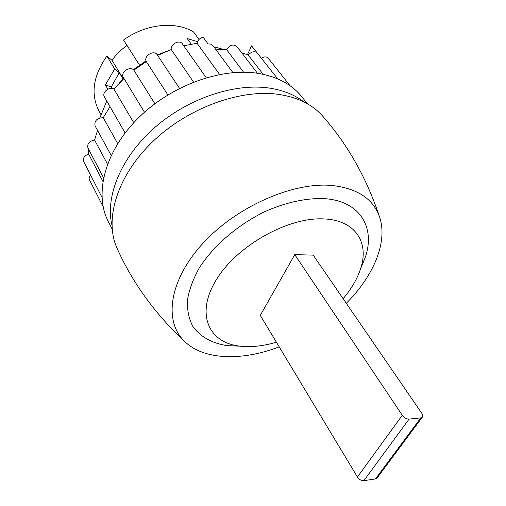 <?xml version="1.0" encoding="UTF-8"?>
<svg xmlns="http://www.w3.org/2000/svg" width="506" height="506" viewBox="0 0 506 506"><rect width="100%" height="100%" fill="white"/><g stroke="black" fill="none" stroke-linecap="round" stroke-linejoin="round"><path stroke-width="0.76" d="M232.905 72.624L212.678 45.281L210.528 44.035L208.13 43.997L203.153 37.216C199.8 38.089 197.764 40.1 197.03 43.25L219.572 74.471M123.976 78.493L113.869 88.974C109.296 86.184 101.586 92.592 104.394 96.836L125.108 132.958M179.522 88.36L157.214 54.793C154.02 49.379 143.04 56.229 146.316 61.599L133.843 70.157C129.979 65.54 119.947 72.541 123.356 77.469L144.488 112.224M157.613 55.394L171.287 49.594L193.551 82.061M206.22 77.709L182.4 43.87C179.605 39.297 170.092 44.186 171.287 49.594M183.748 45.787L197.03 43.25M277.724 78.885L251.577 45.831L247.421 54.711M290.083 85.761L268.243 58.234C266.542 56.508 264.265 56.476 261.425 58.133M107.867 89.17L105.406 84.945L114.653 68.955L106.899 56.115L111.978 60.233C116.102 54.629 121.098 49.677 126.962 45.382M100.915 114.489L99.037 111.111C90.416 94.23 93.034 75.9 106.899 56.115M191.249 44.161L187.258 38.57L197.498 41.656M199.022 39.449L193.589 31.979C175.487 20.86 145.589 23.871 123.553 40.018L139.504 65.11M110.023 106.652L103.243 117.702L117.708 143.596M97.525 130.384L94.584 140.035L107.5 164.127M102.87 181.344L88.651 154.09L88.525 149.131M251.577 45.831L256.77 52.441C253.854 51.011 251.014 51.884 248.269 55.053L263.145 74.306M248.269 55.053L241.659 52.687M257.453 73.275L236.878 46.451C233.215 43.826 229.8 44.895 226.625 49.645L243.595 72.219M226.625 49.645L215.512 49.095M146.316 61.599L167.847 94.9M133.843 70.157L154.855 103.743M113.869 88.974L133.761 122.73M276.396 342.189C263.177 346.123 250.944 347.432 239.705 346.123C208.295 342.663 195.259 313.543 216.536 279.375C237.39 245.163 289.16 216.473 324.675 218.971C355.528 220.458 369.279 242.671 360.696 268.427C357.388 278.667 351.531 288.749 343.119 298.692M294.764 254.626L260.286 315.383L357.438 477.019L402.283 415.281L294.764 254.626L313.214 255.138L422.042 413.642L422.712 416.394L422.244 417.26L420.821 417.874L409.082 419.094C406.508 419.088 404.243 417.817 402.283 415.281M240.287 346.193L227.289 345.655C211.97 343.283 200.509 336.901 192.906 326.509C188.928 318.963 187.087 310.292 187.397 300.488C189.023 290.197 192.912 279.476 199.067 268.325C213.146 246.005 237.649 224.803 265.144 211.495C285.871 202.311 306.497 197.897 324.276 198.624C359.968 200.92 375.382 227.251 365.44 256.947L360.512 269.002M279.192 346.844C242.07 361.176 203.684 360.285 184.431 341.259C163.647 321.455 168.871 280.697 202.545 243.784C236.017 206.834 292.512 181.875 331.727 185.455C356.869 188.232 372.713 198.46 379.266 216.151C388.406 241.153 373.902 275.726 346.281 303.29M184.431 341.259C154.981 313.771 132.547 282.829 117.139 248.44C104.097 220.262 116.563 176.803 151.933 142.401C187.207 107.987 240.514 88.575 279.318 94.489C298.262 97.5 312.784 104.78 322.879 116.336C347.736 144.659 366.527 177.929 379.266 216.151M111.927 225.081C105.109 196.537 120.966 157.341 154.374 127.866C187.751 98.398 234.727 82.756 269.711 88.133C283.341 90.258 294.713 94.843 303.821 101.883M112.174 229.193L108.195 221.337C94.179 194.266 104.464 152.205 137.328 119.005C170.105 85.786 220.951 67.228 258.414 73.427C277.579 76.748 292.089 84.584 301.955 96.918L307.452 103.819M90.599 175.12C89.176 176.784 88.809 178.39 89.505 179.94L103.161 206.796M88.651 154.09C84.363 155.715 82.68 158.176 83.604 161.458L101.953 197.277M213.785 46.761L223.159 49.335M99.891 117.892L106.772 100.979M119.739 82.617L123.831 78.253M133.35 69.708L146.019 60.891M157.296 54.926L171.028 49.683M94.584 140.035C89.239 141.168 87.013 143.805 87.899 147.935L103.534 177.758M103.243 117.702C96.994 117.999 94.255 120.694 95.027 125.792L111.187 155.456M377.198 477.835L375.465 478.935L363.884 480.662C361.36 480.757 359.216 479.543 357.438 477.019M123.268 78.828L111.978 60.233M114.653 68.955L119.252 72.649L111.301 86.943L105.406 84.945M123.103 78.993L119.252 72.649M112.174 88.424L111.301 86.943M375.465 478.935L420.821 417.874M363.884 480.662L409.082 419.094M360.696 268.427L365.44 256.947M239.705 346.123L227.289 345.655M376.888 478.252L422.244 417.26"/></g></svg>
